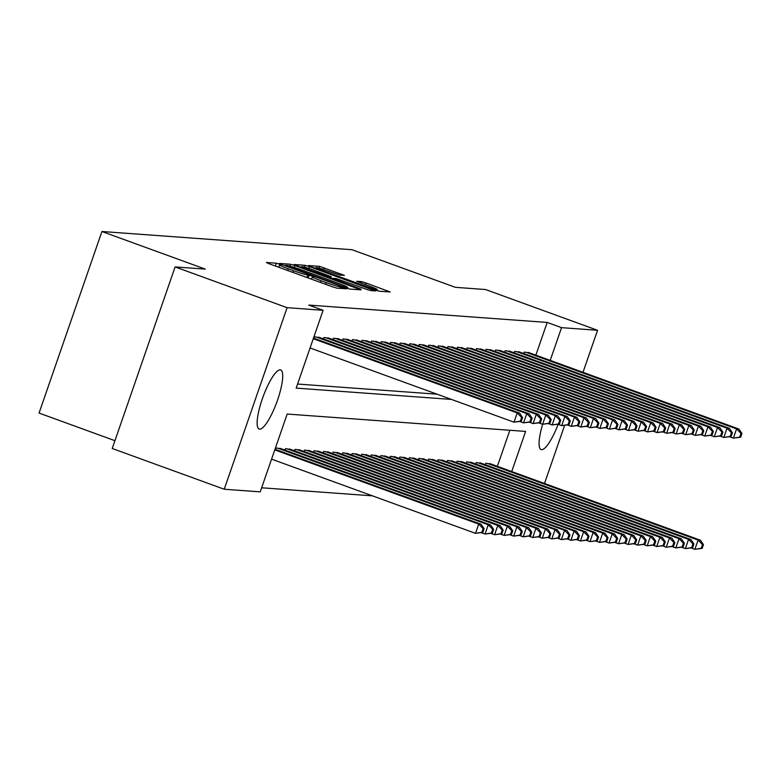 <?xml version="1.0" encoding="UTF-8"?>
<svg xmlns="http://www.w3.org/2000/svg" width="781" height="781" viewBox="0 0 781 781"><rect width="100%" height="100%" fill="white"/><g stroke="black" fill="none" stroke-linecap="round" stroke-linejoin="round"><path stroke-width="1.17" d="M279.442 264.154L276.318 263.207L266.37 262.484L268.957 263.695L332.374 286.773L336.836 288.121L346.784 288.843L340.565 286.959A12.34 0.801 19.1 0 1 326.292 282.634L321.011 280.711A12.34 0.801 19.1 0 1 312.341 276.894A12.34 0.801 19.1 0 1 312.732 276.835L314.099 276.913L312.205 276.074L307.792 275.039A12.34 0.801 19.1 0 1 293.529 270.714L288.238 268.791A12.34 0.801 19.1 0 1 279.578 264.974A12.34 0.801 19.1 0 1 279.959 264.905L281.336 264.984L279.442 264.154M558.122 424.356A31.435 7.38 -70 0 1 541.594 449.671A31.435 7.38 -70 0 1 541.106 449.563A31.435 7.38 -70 0 1 542.668 424.268M259.663 429.14A31.435 7.38 -70 0 1 259.175 429.042A31.435 7.38 -70 0 1 262.641 397.959A31.435 7.38 -70 0 1 280.194 369.852A31.435 7.38 -70 0 1 280.672 369.96A31.435 7.38 -70 0 1 277.216 401.034A31.435 7.38 -70 0 1 259.663 429.14M344.431 275.4L319.595 266.36L308.544 265.55L311.131 266.77L379.01 291.196L390.178 291.977L365.977 282.966L361.515 281.609L356.673 281.287L370.038 286.363A10.319 0.664 19.1 0 1 377.282 289.556A10.319 0.664 19.1 0 1 365.03 285.992L323.275 270.802A10.319 0.664 19.1 0 1 316.032 267.61A10.319 0.664 19.1 0 1 328.284 271.173L339.706 275.049L344.431 275.4M535.854 355.16L547.188 322.436L308.749 305.078L323.109 310.301L296.165 388.108L451.447 399.423M547.188 322.436L561.549 327.659L597.553 330.285L582.997 372.312M511.721 471.548L525.623 431.415L287.183 414.047L260.239 491.864L224.235 489.238L112.239 448.489L175.11 266.926L205.296 269.123L101.921 231.508L351.997 249.715L455.372 287.33L485.557 289.536L597.553 330.285M175.11 266.926L287.105 307.675L323.109 310.301M294.935 265.589L290.473 264.242L279.432 263.431L282.019 264.652L345.436 287.72L349.898 289.077L361.066 289.858L294.935 265.589L294.3 267.424M293.988 264.495L305.029 265.296L309.491 266.643L375.622 290.923L370.77 290.591L366.309 289.243L336.133 278.534L332.872 278.329L335.586 279.52L361.047 289.165L293.949 264.603M101.921 231.508L39.05 413.071L114.944 440.689M520.244 352.26L514.669 351.411L514.181 352.827M501.168 350.864L495.593 350.015L495.105 351.44M482.092 349.478L476.517 348.629L476.029 350.044M463.016 348.092L457.441 347.242L456.953 348.658M443.94 346.705L438.366 345.856L437.877 347.272M424.864 345.309L419.29 344.46L418.801 345.885M405.788 343.923L400.214 343.074L399.726 344.489M386.712 342.537L381.138 341.688L380.65 343.103M367.636 341.141L362.072 340.301L361.574 341.717M348.56 339.755L342.996 338.905L342.498 340.331M329.494 338.368L323.92 337.519L323.422 338.934M297.571 384.037L437.087 394.19M319.956 337.675L314.382 336.826L313.884 338.241M339.032 339.061L333.458 338.212L332.96 339.628M358.098 340.448L352.534 339.598L352.036 341.024M377.174 341.844L371.6 340.994L371.112 342.41M396.25 343.23L390.676 342.381L390.188 343.796M415.326 344.616L409.752 343.767L409.264 345.182M434.402 346.003L428.828 345.163L428.339 346.579M453.478 347.399L447.904 346.549L447.415 347.965M472.554 348.785L466.979 347.935L466.491 349.351M491.63 350.171L486.055 349.322L485.567 350.747M510.706 351.557L505.131 350.718L504.643 352.133M529.782 352.953L524.207 352.104L523.719 353.52M564.497 425.733L544.503 483.478M224.235 489.238L287.105 307.675M261.645 487.783L372.488 495.857M550.215 360.383L561.549 327.659M497.36 466.325L509.847 430.263M491.288 464.109L485.714 463.26L485.226 464.685M481.75 463.416L476.176 462.567L475.688 463.982M472.212 462.723L466.638 461.874L466.15 463.289M462.674 462.03L457.1 461.18L456.612 462.596M453.136 461.337L447.562 460.487L447.074 461.903M443.598 460.644L438.024 459.794L437.536 461.21M434.06 459.941L428.486 459.101L427.998 460.517M424.522 459.248L418.948 458.398L418.46 459.824M414.984 458.554L409.41 457.705L408.922 459.13M405.446 457.861L399.872 457.012L399.384 458.427M395.908 457.168L390.334 456.319L389.846 457.734M386.37 456.475L380.796 455.626L380.308 457.041M376.832 455.782L371.258 454.933L370.77 456.348M367.295 455.089L361.72 454.239L361.232 455.655M357.757 454.386L352.182 453.546L351.694 454.962M348.219 453.693L342.644 452.843L342.156 454.269M338.681 453L333.116 452.15L332.618 453.566M329.143 452.306L323.578 451.457L323.08 452.873M319.605 451.613L314.04 450.764L313.542 452.179M310.077 450.92L304.502 450.071L304.004 451.486M300.539 450.227L294.964 449.378L294.466 450.793M291.001 449.524L285.426 448.685L284.928 450.1M281.463 448.831L275.888 447.982L275.39 449.407M285.387 265.306L342.869 286.412L347.35 287.457A12.34 0.801 19.1 0 0 347.74 287.388A12.34 0.801 19.1 0 0 339.071 283.571L301.017 269.718A12.34 0.801 19.1 0 0 286.754 265.403L285.387 265.306M313.903 270.177A10.319 0.664 19.1 0 0 301.651 266.614A10.319 0.664 19.1 0 0 308.895 269.806L328.069 276.513L331.32 276.718L313.903 270.177M482.814 532.378L484.093 528.678L483.136 528.61L481.857 532.31L482.814 532.378L475.512 533.345L478.724 524.08L481.106 524.256L274.99 449.26M271.573 459.14L475.512 533.345L481.857 532.31M274.775 449.876L478.724 524.08L483.136 528.61M481.106 524.256L484.093 528.678M521.308 421.223L522.587 417.513L521.63 417.445L520.351 421.154L521.308 421.223L514.005 422.179L517.217 412.915L313.269 338.71M521.63 417.445L517.217 412.915L519.599 413.09L313.484 338.095M520.351 421.154L514.005 422.179L310.067 347.975M522.587 417.513L519.599 413.09M492.352 533.081L493.631 529.372L492.674 529.303L491.395 533.013L492.352 533.081L485.05 534.038L488.262 524.773L490.644 524.949L279.94 448.284M481.399 532.71L485.05 534.038L491.395 533.013M277.558 448.109L488.262 524.773L492.674 529.303M490.644 524.949L493.631 529.372M501.89 533.774L503.169 530.065L502.212 529.996L500.933 533.706L501.89 533.774L494.588 534.731L497.8 525.467L500.182 525.642L289.478 448.977M490.937 533.403L494.588 534.731L500.933 533.706M287.096 448.802L497.8 525.467L502.212 529.996M500.182 525.642L503.169 530.065M530.836 421.916L532.125 418.216L531.168 418.138L529.889 421.847L530.836 421.916L523.543 422.872L526.755 413.618L316.051 336.943M531.168 418.138L526.755 413.618L529.137 413.784L318.433 337.119M529.889 421.847L523.543 422.872L519.892 421.545M532.125 418.216L529.137 413.784M540.374 422.609L541.663 418.909L540.706 418.841L539.427 422.541L540.374 422.609L533.081 423.575L536.293 414.311L325.589 337.636M540.706 418.841L536.293 414.311L538.675 414.477L327.971 337.812M539.427 422.541L533.081 423.575L529.43 422.238M541.663 418.909L538.675 414.477M511.418 534.468L512.707 530.758L511.75 530.689L510.471 534.399L511.418 534.468L504.126 535.424L507.338 526.16L509.72 526.335L299.016 449.671M500.475 534.097L504.126 535.424L510.471 534.399M296.634 449.495L507.338 526.16L511.75 530.689M509.72 526.335L512.707 530.758M520.956 535.161L522.245 531.451L521.288 531.383L520.009 535.092L520.956 535.161L513.664 536.117L516.866 526.853L519.258 527.029L308.554 450.364M510.013 534.79L513.664 536.117L520.009 535.092M306.172 450.188L516.866 526.853L521.288 531.383M519.258 527.029L522.245 531.451M549.912 423.302L551.201 419.602L550.244 419.534L548.965 423.234L549.912 423.302L542.619 424.268L545.821 415.004L335.127 338.339M550.244 419.534L545.821 415.004L548.213 415.18L337.509 338.505M548.965 423.234L542.619 424.268L538.968 422.941M551.201 419.602L548.213 415.18M559.45 423.995L560.738 420.295L559.782 420.227L558.503 423.927L559.45 423.995L552.157 424.962L555.359 415.697L344.665 339.032M559.782 420.227L555.359 415.697L557.751 415.873L347.047 339.208M558.503 423.927L552.157 424.962L548.506 423.634M560.738 420.295L557.751 415.873M530.494 535.854L531.783 532.154L530.826 532.076L529.547 535.786L530.494 535.854L523.202 536.811L526.404 527.556L528.796 527.722L318.092 451.057M519.55 535.483L523.202 536.811L529.547 535.786M315.709 450.881L526.404 527.556L530.826 532.076M528.796 527.722L531.783 532.154M568.988 424.698L570.276 420.988L569.32 420.92L568.041 424.63L568.988 424.698L561.695 425.655L564.897 416.39L354.203 339.725M569.32 420.92L564.897 416.39L567.289 416.566L356.585 339.901M568.041 424.63L561.695 425.655L558.044 424.327M570.276 420.988L567.289 416.566M540.032 536.547L541.321 532.847L540.364 532.779L539.085 536.479L540.032 536.547L532.74 537.513L535.942 528.249L538.334 528.415L327.63 451.75M529.088 536.176L532.74 537.513L539.085 536.479M325.247 451.584L535.942 528.249L540.364 532.779M538.334 528.415L541.321 532.847M578.526 425.391L579.814 421.681L578.858 421.613L577.579 425.323L578.526 425.391L571.233 426.348L574.435 417.083L363.731 340.418M578.858 421.613L574.435 417.083L576.827 417.259L366.123 340.594M577.579 425.323L571.233 426.348L567.582 425.02M579.814 421.681L576.827 417.259M549.57 537.24L550.859 533.54L549.902 533.472L548.623 537.172L549.57 537.24L542.278 538.207L545.48 528.942L547.871 529.118L337.167 452.443M538.626 536.879L542.278 538.207L548.623 537.172M334.776 452.277L545.48 528.942L549.902 533.472M547.871 529.118L550.859 533.54M588.064 426.084L589.352 422.375L588.396 422.306L587.117 426.016L588.064 426.084L580.771 427.041L583.973 417.776L373.269 341.112M588.396 422.306L583.973 417.776L586.365 417.952L375.661 341.287M587.117 426.016L580.771 427.041L577.12 425.713M589.352 422.375L586.365 417.952M559.108 537.943L560.397 534.233L559.44 534.165L558.161 537.865L559.108 537.943L551.816 538.9L555.018 529.635L557.409 529.811L346.705 453.146M548.164 537.572L551.816 538.9L558.161 537.865M344.314 452.97L555.018 529.635L559.44 534.165M557.409 529.811L560.397 534.233M597.602 426.777L598.89 423.068L597.934 422.999L596.655 426.709L597.602 426.777L590.309 427.734L593.511 418.47L382.807 341.805M597.934 422.999L593.511 418.47L595.893 418.645L385.199 341.98M596.655 426.709L590.309 427.734L586.658 426.406M598.89 423.068L595.893 418.645M568.646 538.636L569.935 534.926L568.978 534.858L567.699 538.568L568.646 538.636L561.354 539.593L564.556 530.328L566.947 530.504L356.243 453.839M557.702 538.265L561.354 539.593L567.699 538.568M353.852 453.663L564.556 530.328L568.978 534.858M566.947 530.504L569.935 534.926M607.14 427.471L608.428 423.771L607.472 423.692L606.183 427.402L607.14 427.471L599.847 428.427L603.049 419.172L392.345 342.498M607.472 423.692L603.049 419.172L605.431 419.338L394.737 342.674M606.183 427.402L599.847 428.427L596.196 427.1M608.428 423.771L605.431 419.338M578.184 539.329L579.473 535.62L578.516 535.551L577.227 539.261L578.184 539.329L570.891 540.286L574.094 531.021L576.476 531.197L365.781 454.532M567.24 538.958L570.891 540.286L577.227 539.261M363.39 454.357L574.094 531.021L578.516 535.551M576.476 531.197L579.473 535.62M616.678 428.164L617.966 424.464L617.01 424.395L615.721 428.095L616.678 428.164L609.385 429.13L612.587 419.866L401.883 343.201M617.01 424.395L612.587 419.866L614.969 420.032L404.275 343.367M615.721 428.095L609.385 429.13L605.734 427.793M617.966 424.464L614.969 420.032M587.722 540.022L589.011 536.313L588.054 536.244L586.765 539.954L587.722 540.022L580.429 540.979L583.632 531.715L586.014 531.89L375.319 455.225M576.778 539.651L580.429 540.979L586.765 539.954M372.928 455.05L583.632 531.715L588.054 536.244M586.014 531.89L589.011 536.313M626.216 428.857L627.504 425.157L626.547 425.089L625.259 428.789L626.216 428.857L618.923 429.823L622.125 420.559L411.421 343.894M626.547 425.089L622.125 420.559L624.507 420.734L413.813 344.06M625.259 428.789L618.923 429.823L615.272 428.496M627.504 425.157L624.507 420.734M597.26 540.716L598.549 537.016L597.592 536.938L596.303 540.647L597.26 540.716L589.967 541.672L593.169 532.408L595.552 532.583L384.857 455.919M586.316 540.345L589.967 541.672L596.303 540.647M382.465 455.743L593.169 532.408L597.592 536.938M595.552 532.583L598.549 537.016M635.754 429.56L637.032 425.85L636.085 425.782L634.797 429.482L635.754 429.56L628.461 430.516L631.663 421.252L420.959 344.587M636.085 425.782L631.663 421.252L634.045 421.428L423.341 344.763M634.797 429.482L628.461 430.516L624.81 429.189M637.032 425.85L634.045 421.428M606.798 541.409L608.077 537.709L607.13 537.64L605.841 541.34L606.798 541.409L599.505 542.375L602.707 533.111L605.09 533.277L394.385 456.612M595.854 541.038L599.505 542.375L605.841 541.34M392.003 456.436L602.707 533.111L607.13 537.64M605.09 533.277L608.077 537.709M645.291 430.253L646.57 426.543L645.623 426.475L644.335 430.185L645.291 430.253L637.989 431.21L641.201 421.945L430.497 345.28M645.623 426.475L641.201 421.945L643.583 422.121L432.879 345.456M644.335 430.185L637.989 431.21L634.338 429.882M646.57 426.543L643.583 422.121M616.336 542.102L617.615 538.402L616.668 538.334L615.379 542.034L616.336 542.102L609.034 543.068L612.245 533.804L614.627 533.979L403.923 457.305M605.382 541.741L609.034 543.068L615.379 542.034M401.541 457.139L612.245 533.804L616.668 538.334M614.627 533.979L617.615 538.402M654.829 430.946L656.108 427.236L655.161 427.168L653.873 430.878L654.829 430.946L647.527 431.903L650.739 422.638L440.035 345.973M655.161 427.168L650.739 422.638L653.121 422.814L442.417 346.149M653.873 430.878L647.527 431.903L643.876 430.575M656.108 427.236L653.121 422.814M625.874 542.795L627.153 539.095L626.206 539.027L624.917 542.727L625.874 542.795L618.572 543.761L621.783 534.497L624.165 534.673L413.461 458.008M614.92 542.434L618.572 543.761L624.917 542.727M411.079 457.832L621.783 534.497L626.206 539.027M624.165 534.673L627.153 539.095M664.367 431.639L665.646 427.929L664.699 427.861L663.411 431.571L664.367 431.639L657.065 432.596L660.277 423.331L449.573 346.666M664.699 427.861L660.277 423.331L662.659 423.507L451.955 346.842M663.411 431.571L657.065 432.596L653.414 431.268M665.646 427.929L662.659 423.507M635.412 543.498L636.691 539.788L635.744 539.72L634.455 543.42L635.412 543.498L628.109 544.455L631.321 535.19L633.703 535.366L422.999 458.701M624.458 543.127L628.109 544.455L634.455 543.42M420.617 458.525L631.321 535.19L635.744 539.72M633.703 535.366L636.691 539.788M673.905 432.332L675.184 428.632L674.237 428.554L672.949 432.264L673.905 432.332L666.603 433.289L669.815 424.034L459.111 347.36M674.237 428.554L669.815 424.034L672.197 424.2L461.493 347.535M672.949 432.264L666.603 433.289L662.952 431.961M675.184 428.632L672.197 424.2M644.95 544.191L646.229 540.481L645.282 540.413L643.993 544.123L644.95 544.191L637.647 545.148L640.859 535.883L643.241 536.059L432.537 459.394M633.996 543.82L637.647 545.148L643.993 544.123M430.155 459.218L640.859 535.883L645.282 540.413M643.241 536.059L646.229 540.481M683.443 433.025L684.722 429.325L683.775 429.257L682.487 432.957L683.443 433.025L676.141 433.992L679.353 424.727L468.649 348.053M683.775 429.257L679.353 424.727L681.735 424.893L471.031 348.228M682.487 432.957L676.141 433.992L672.49 432.654M684.722 429.325L681.735 424.893M654.488 544.884L655.767 541.174L654.82 541.106L653.531 544.816L654.488 544.884L647.185 545.841L650.397 536.576L652.779 536.752L442.075 460.087M643.534 544.513L647.185 545.841L653.531 544.816M439.693 459.911L650.397 536.576L654.82 541.106M652.779 536.752L655.767 541.174M692.981 433.719L694.26 430.019L693.313 429.95L692.025 433.65L692.981 433.719L685.679 434.685L688.891 425.42L478.187 348.756M693.313 429.95L688.891 425.42L691.273 425.596L480.569 348.922M692.025 433.65L685.679 434.685L682.028 433.357M694.26 430.019L691.273 425.596M664.026 545.577L665.305 541.868L664.358 541.799L663.069 545.509L664.026 545.577L656.723 546.534L659.935 537.269L662.317 537.445L451.613 460.78M653.072 545.206L656.723 546.534L663.069 545.509M449.231 460.605L659.935 537.269L664.358 541.799M662.317 537.445L665.305 541.868M702.519 434.412L703.798 430.712L702.841 430.643L701.563 434.343L702.519 434.412L695.217 435.378L698.429 426.114L487.725 349.449M702.841 430.643L698.429 426.114L700.811 426.289L490.107 349.624M701.563 434.343L695.217 435.378L691.566 434.051M703.798 430.712L700.811 426.289M673.564 546.27L674.843 542.57L673.886 542.492L672.607 546.202L673.564 546.27L666.261 547.227L669.473 537.972L671.855 538.138L461.151 461.473M662.61 545.899L666.261 547.227L672.607 546.202M458.769 461.298L669.473 537.972L673.886 542.492M671.855 538.138L674.843 542.57M712.057 435.115L713.336 431.405L712.379 431.337L711.1 435.046L712.057 435.115L704.755 436.071L707.967 426.807L497.263 350.142M712.379 431.337L707.967 426.807L710.349 426.982L499.645 350.318M711.1 435.046L704.755 436.071L701.104 434.744M713.336 431.405L710.349 426.982M683.102 546.964L684.381 543.264L683.424 543.195L682.145 546.895L683.102 546.964L675.799 547.93L679.011 538.665L681.393 538.831L470.689 462.167M672.148 546.593L675.799 547.93L682.145 546.895M468.307 462.001L679.011 538.665L683.424 543.195M681.393 538.831L684.381 543.264M721.595 435.808L722.874 432.098L721.917 432.03L720.638 435.739L721.595 435.808L714.293 436.764L717.505 427.5L506.801 350.835M721.917 432.03L717.505 427.5L719.887 427.676L509.183 351.011M720.638 435.739L714.293 436.764L710.642 435.437M722.874 432.098L719.887 427.676M692.64 547.657L693.918 543.957L692.962 543.888L691.683 547.588L692.64 547.657L685.337 548.623L688.549 539.359L690.931 539.534L480.227 462.86M681.686 547.296L685.337 548.623L691.683 547.588M477.845 462.694L688.549 539.359L692.962 543.888M690.931 539.534L693.918 543.957M731.133 436.501L732.412 432.791L731.455 432.723L730.176 436.433L731.133 436.501L723.831 437.458L727.043 428.193L516.339 351.528M731.455 432.723L727.043 428.193L729.425 428.369L518.721 351.704M730.176 436.433L723.831 437.458L720.18 436.13M732.412 432.791L729.425 428.369M702.178 548.36L703.456 544.65L702.5 544.582L701.221 548.282L702.178 548.36L694.875 549.316L698.087 540.052L700.469 540.227L489.765 463.563M691.224 547.989L694.875 549.316L701.221 548.282M487.383 463.387L698.087 540.052L702.5 544.582M700.469 540.227L703.456 544.65M740.671 437.194L741.95 433.484L740.993 433.416L739.714 437.126L740.671 437.194L733.369 438.151L736.581 428.886L525.877 352.221M740.993 433.416L736.581 428.886L738.963 429.062L528.259 352.397M739.714 437.126L733.369 438.151L729.718 436.823M741.95 433.484L738.963 429.062M275.342 266.018L276.318 263.207M341.365 288.453L341.853 287.057M308.105 277.938L309.081 275.127M287.652 270.499L288.238 268.791M292.934 272.423L293.529 270.714M306.933 277.519L307.792 275.039M320.415 282.419L321.011 280.711M325.706 284.343L326.292 282.634M340.077 288.355L340.565 286.959M358.01 289.663L358.352 288.667M289.839 266.087L290.473 264.242M345.817 287.857L345.993 287.349M347.057 288.287L347.35 287.457M304.414 267.092L305.029 265.296M308.876 268.439L309.491 266.643M372.566 290.727L372.918 289.722M327.864 277.089L328.069 276.513M330.714 278.134L331.203 276.738M361.007 283.073L361.515 281.609M365.391 284.675L365.977 282.966M387.122 291.782L387.474 290.786M318.98 268.137L319.595 266.36M323.432 269.494L324.047 267.707M341.492 275.185L341.844 274.18M278.778 267.268L279.578 264.974M311.541 279.188L312.341 276.894M347.389 288.394L347.74 287.388M332.696 278.846L332.872 278.329M301.359 267.453L301.651 266.614M330.822 278.173L331.32 276.718M315.739 268.449L316.032 267.61M376.901 290.639L377.282 289.556"/></g></svg>

